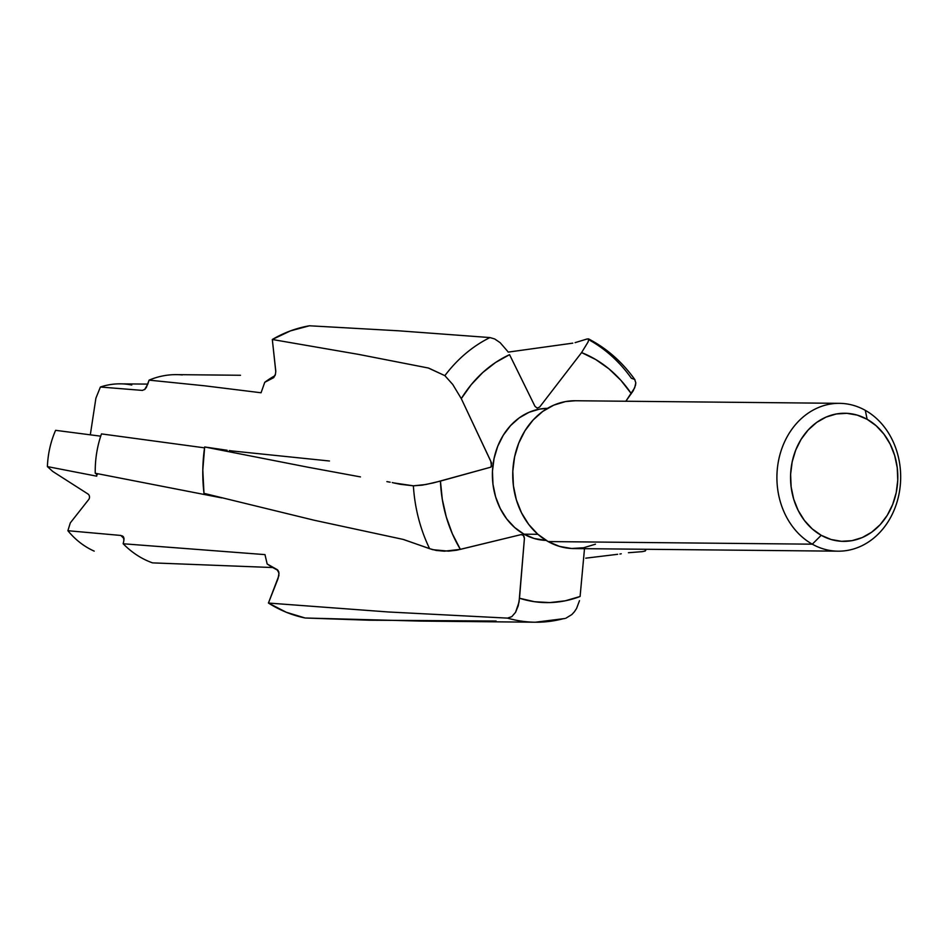 <?xml version="1.0" encoding="UTF-8"?>
<svg xmlns="http://www.w3.org/2000/svg" width="948" height="948" viewBox="0 0 948 948"><rect width="100%" height="100%" fill="white"/><g stroke="black" fill="none" stroke-linecap="round" stroke-linejoin="round"><path stroke-width="1.42" d="M523.995 534.174L537.895 534.305L523.995 534.174L534.198 538.5L546.155 540.407A66.04 55.28 90.6 0 1 523.995 534.174A66.04 55.28 90.6 0 1 493.707 460.254A66.04 55.28 90.6 0 1 547.446 408.351L539.59 409.098L529.079 412.285L519.279 417.843L510.569 425.593L503.281 435.203L497.712 446.33L494.05 458.536L492.45 471.346L492.972 484.274L495.603 496.823L500.236 508.507L506.682 518.876L514.705 527.55L523.995 534.174M812.294 544.176A73.92 61.881 -89.4 0 1 778.498 460.87A73.92 61.881 -89.4 0 1 839.513 403.338A73.92 61.881 -89.4 0 1 865.287 410.342A73.92 61.881 90.6 0 0 782.87 445.844A73.92 61.881 90.6 0 0 812.294 544.176L821.217 535.3A64.061 53.633 -89.4 0 1 795.716 450.087A64.061 53.633 -89.4 0 1 867.147 419.312L865.287 410.342L867.147 419.312L876.153 425.747L883.951 434.148L890.208 444.209L894.687 455.55L897.246 467.731L897.744 480.269L896.204 492.699L892.649 504.537L887.245 515.321L880.171 524.659L871.722 532.16L862.218 537.563L852.015 540.656L841.516 541.308L831.123 539.507L821.217 535.3L812.211 528.877L804.425 520.476L798.157 510.403L793.677 499.063L791.13 486.893L790.62 474.356L792.161 461.925L795.716 450.087L801.119 439.291L808.194 429.965L816.643 422.453L826.146 417.049L836.349 413.968L846.848 413.316L857.253 415.117L867.147 419.312A64.061 53.633 -89.4 0 1 892.649 504.537A64.061 53.633 -89.4 0 1 821.217 535.3L812.294 544.176A73.92 61.881 90.6 0 0 894.722 508.673A73.92 61.881 90.6 0 0 865.287 410.342A73.92 61.881 -89.4 0 1 899.083 493.647A73.92 61.881 -89.4 0 1 838.068 551.179A73.92 61.881 -89.4 0 1 812.294 544.176L548.134 541.569L812.294 544.176M839.513 403.338L575.353 400.743A73.92 61.881 90.6 0 0 514.326 458.263A73.92 61.881 90.6 0 0 548.134 541.569A73.92 61.881 90.6 0 0 573.896 548.572L838.068 551.179M589.905 340.368A147.947 123.844 -89.4 0 1 631.392 378.264L634.662 379.413L635.812 382.826L635.527 385.184L633.252 390.742L625.846 401.229L634.662 387.862L635.812 382.826L634.662 379.413M575.092 342.643L587.286 338.934L575.092 342.643M572.805 343.152L508.14 352.123L571.857 343.271M562.614 618.89A147.947 123.844 -89.4 0 1 535.43 622.22A147.947 123.844 -89.4 0 1 507.488 618.12L511.813 616.638L515.558 612.313L518.212 605.855L519.504 598.247A128.229 107.349 -89.4 0 0 580.093 596.493L584.501 548.679L580.093 596.493L565.174 600.831L549.887 602.584L534.565 601.719L519.504 598.247L524.434 538.191L523.936 536.13L522.526 534.802L520.725 534.696L460.361 549.366L452.35 533.771L446.283 516.956L442.289 499.276L440.441 481.086L490.934 467.127L491.597 463.051L461.285 398.622L471.251 384.651L482.781 372.505L495.638 362.444L509.562 354.671L534.956 406.289L537.137 408.09L539.637 407.071L581.586 352.585L595.759 359.553L608.96 368.855L620.893 380.314L631.332 393.704A128.229 107.349 -89.4 0 0 581.586 352.585L588.08 341.967L588.72 339.266L587.286 338.934L588.72 339.266L588.08 341.967L581.586 352.585L539.637 407.071L537.137 408.09L534.956 406.289L509.562 354.671A128.229 107.349 -89.4 0 0 461.285 398.622L452.741 384.461L444.861 375.657A147.947 123.844 -89.4 0 1 489.95 337.571L398.693 330.805L309.451 325.78A147.947 123.844 90.6 0 0 272.313 339.491L358.569 354.386L428.638 368.073L444.861 375.657L428.295 368.002L358.569 354.386L272.313 339.491L275.785 371.237M491.514 466.262L490.72 461.072L461.285 398.622L452.741 384.461L444.861 375.657A147.947 123.844 90.6 0 1 489.95 337.571L494.714 338.969L500.165 342.69L507.666 351.353L500.165 342.69L494.714 338.969L489.95 337.571L398.693 330.805L309.451 325.78L290.432 330.888L272.313 339.491L275.773 371.604L275.323 374.78L273.415 377.778A111.39 93.248 -89.4 0 1 273.996 377.34A111.39 93.248 -89.4 0 0 273.415 377.778L264.753 382.305L273.415 377.778L275.465 374.176M275.027 375.669A106.081 88.804 90.6 0 0 264.753 382.305A106.081 88.804 -89.4 0 1 275.027 375.669M261.067 392.768L264.753 382.305L261.067 392.768L204.638 385.8L261.067 392.768M228.409 375.147L176.624 374.638A96.103 80.45 90.6 0 0 149.097 380.136L204.638 385.8L149.097 380.136A96.103 80.45 -89.4 0 1 182.324 374.934M240.508 375.278L228.741 375.147M147.746 384.272L149.097 380.136L146.347 387.459L144.582 389.64L147.746 384.272M142.425 390.41A86.339 72.285 -89.4 0 1 144.997 389.261A86.339 72.285 -89.4 0 0 142.425 390.41L100.393 387.021L142.425 390.41M147.793 384.106L120.455 383.845A86.339 72.285 90.6 0 0 100.393 387.021A86.339 72.285 -89.4 0 1 131.772 385.018M95.902 398.172L100.393 387.021L95.902 398.172L90.309 434.836L95.902 398.172M87.951 493.979L52.673 471.393L47.4 466.594A86.339 72.285 -89.4 0 1 55.6 430.333L100.713 436.175L55.6 430.333A86.339 72.285 90.6 0 0 47.4 466.594L52.673 471.393L87.951 493.979A3.555 2.974 -89.4 0 1 88.697 499.537L70.306 522.893L67.889 530.714A86.339 72.285 90.6 0 0 94.196 551.12A86.339 72.285 -89.4 0 1 67.889 530.714L70.306 522.893L88.697 499.537M585.757 558.171L614.138 554.734L585.757 558.171M617.681 554.296L614.138 554.734L617.681 554.296M619.897 554.023L621.26 553.786L619.897 554.023M628.429 552.72L642.223 551.653L628.429 552.72M277.444 569.807A111.39 93.248 -89.4 0 1 277.089 569.57L278.771 571.845L278.902 575.602L268.426 603.047L388.265 611.97L507.488 618.12L388.265 611.97L268.426 603.047A147.947 123.844 90.6 0 0 305.149 618.001L419.928 621.082L535.43 622.22L564.842 618.523M277.278 569.689L267.158 563.965L277.089 569.57L279.008 573.149L278.084 578.517L268.426 603.047L286.284 612.266L305.149 618.001L369.009 620.205L496.077 621.035M277.954 570.293A106.081 88.804 -89.4 0 1 267.158 563.965A106.081 88.804 90.6 0 0 274.434 568.468L278.108 570.483M267.158 563.965L264.978 554.616L123.169 543.761A96.103 80.45 90.6 0 0 152.545 562.875L272.811 567.544L152.545 562.875A96.103 80.45 -89.4 0 1 123.169 543.761L123.856 540.621L123.169 543.761L264.978 554.616L267.158 563.965M124.01 538.559A86.339 72.285 -89.4 0 1 120.894 535.454L123.548 536.995L123.856 540.621L124.01 538.594A86.339 72.285 -89.4 0 1 120.894 535.454L67.889 530.714L120.894 535.454L123.548 536.995L124.01 538.594M204.673 446.97A147.947 123.844 90.6 0 0 203.986 493.351L314.392 520.286L403.007 539.376L314.392 520.286L203.986 493.351L202.801 470.137L204.673 446.97L307.981 467.222L204.673 446.97L227.153 450.264L204.673 446.97M360.453 476.903L307.981 467.222L360.453 476.903M390.173 482.2L386.867 481.62L390.173 482.2M392.247 482.568L393.491 482.876L392.247 482.568M400.127 484.274L393.491 482.876L413.375 485.814L400.127 484.274M403.457 539.471L429.61 548.679A147.947 123.844 -89.4 0 1 413.375 485.814L422.18 485.151L433.426 482.899L490.934 467.127M231.478 450.893L229.286 450.573M101.483 433.9A96.103 80.45 90.6 0 0 95.25 473.242L221.642 497.878L95.25 473.242A96.103 80.45 -89.4 0 1 101.483 433.9L204.543 447.847L101.483 433.9M97.288 474.652L95.25 473.242L97.288 474.652M96.708 476.169L47.4 466.594L96.708 476.169A86.339 72.285 -89.4 0 1 96.625 474.19M575.531 400.743L565.577 401.561L553.81 405.128L542.837 411.361L533.096 420.023L524.943 430.795L518.698 443.249L514.598 456.9L512.821 471.239L513.401 485.72L516.34 499.762L521.519 512.844L528.747 524.457L537.729 534.162L548.134 541.569L559.545 546.415L571.549 548.501L583.672 547.743L595.439 544.188M535.49 622.22A147.947 123.844 90.6 0 1 507.488 618.12L511.813 616.638L515.558 612.313L519.042 602.122L524.422 538.417L523.32 535.336L521.044 534.625L456.699 550.207L448.546 551.144L432.679 549.674L403.007 539.376M523.32 535.336L521.637 534.589M122.482 535.928L123.548 536.995M642.223 551.653L645.233 551.025L645.197 549.283L645.233 551.025L642.223 551.653M579.477 600.677L576.597 608.415L574.417 611.744L571.857 614.553L565.849 618.215L571.857 614.553L574.417 611.744L576.597 608.415L579.477 600.677M646.263 549.295L645.233 551.025M440.441 481.086L425.842 484.523L413.375 485.814A147.947 123.844 90.6 0 0 429.61 548.679L436.234 550.444L444.304 551.191L460.361 549.366A128.229 107.349 -89.4 0 1 440.441 481.086M231.561 450.904L329.454 461.001M634.994 379.816C622.326 362.018 606.803 348.354 588.424 338.839"/></g></svg>
